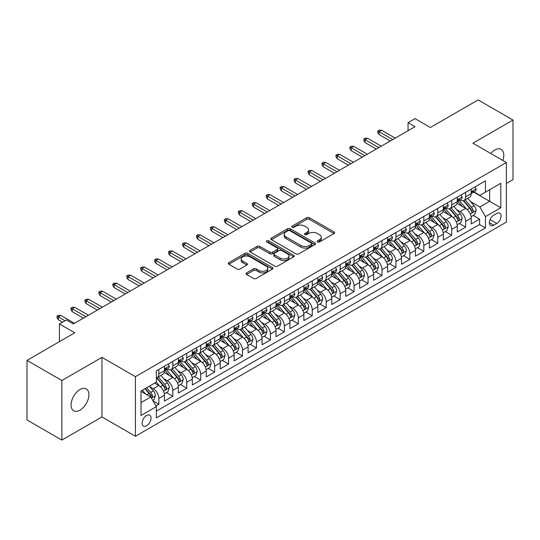 <?xml version="1.0" encoding="UTF-8"?>
<svg xmlns="http://www.w3.org/2000/svg" width="540" height="540" viewBox="0 0 540 540"><rect width="100%" height="100%" fill="white"/><g stroke="black" fill="none" stroke-linecap="round" stroke-linejoin="round"><path stroke-width="0.81" d="M317.594 241.927A1.357 0.783 0 0 0 319.511 241.927L334.051 233.53A1.937 1.121 0 0 0 334.618 232.733A1.937 1.121 0 0 0 334.051 231.944L309.413 217.721A1.937 1.121 0 0 0 306.68 217.721L292.133 226.118A1.357 0.783 0 0 0 291.735 226.672A1.357 0.783 0 0 0 292.133 227.225A1.357 0.783 0 0 0 294.05 227.225L295.934 226.138A6.197 3.578 0 0 1 304.695 226.138L306.747 227.32A6.197 3.578 0 0 1 308.563 229.851A6.197 3.578 0 0 1 306.747 232.382L304.864 233.469A1.357 0.783 0 0 0 304.466 234.023A1.357 0.783 0 0 0 304.864 234.576A1.357 0.783 0 0 0 306.781 234.576L308.664 233.489A6.197 3.578 0 0 1 317.425 233.489L319.478 234.671A6.197 3.578 0 0 1 321.287 237.202A6.197 3.578 0 0 1 319.478 239.733L317.594 240.82A1.357 0.783 0 0 0 317.196 241.373A1.357 0.783 0 0 0 317.594 241.927L317.594 240.82M79.994 410.137A12.623 7.29 120 0 0 88.236 399.013A12.623 7.29 120 0 0 86.306 388.894A12.623 7.29 120 0 0 79.994 389.522A12.623 7.29 120 0 0 71.746 400.646A12.623 7.29 120 0 0 73.683 410.758A12.623 7.29 120 0 0 79.994 410.137M502.801 160.447A12.623 7.29 120 0 0 501.181 149.371A12.623 7.29 120 0 0 494.87 149.992A12.623 7.29 120 0 0 490.779 153.508M146.583 425.797A6.311 3.645 120 0 0 150.707 420.235A6.311 3.645 120 0 0 149.735 415.172A6.311 3.645 120 0 0 146.583 415.49A6.311 3.645 120 0 0 142.459 421.052A6.311 3.645 120 0 0 143.424 426.107A6.311 3.645 120 0 0 146.583 425.797M246.584 272.882A1.937 1.121 0 0 0 246.017 273.672A1.937 1.121 0 0 0 246.584 274.462L253.496 278.458A1.937 1.121 0 0 0 256.237 278.458L272.39 269.129A1.937 1.121 0 0 0 272.957 268.34A1.937 1.121 0 0 0 272.39 267.55L247.745 253.321A1.937 1.121 0 0 0 245.012 253.321L228.859 262.649A1.937 1.121 0 0 0 228.292 263.439A1.937 1.121 0 0 0 228.859 264.229L237.209 269.048A1.937 1.121 0 0 0 239.949 269.048L246.861 265.059A1.937 1.121 0 0 0 247.428 264.269A1.937 1.121 0 0 0 246.861 263.479L242.716 261.09A5.177 2.99 0 0 1 241.198 258.977A5.177 2.99 0 0 1 244.397 256.21A5.177 2.99 0 0 1 250.04 256.858L266.26 266.227A5.177 2.99 0 0 1 267.779 268.34A5.177 2.99 0 0 1 264.58 271.1A5.177 2.99 0 0 1 258.937 270.452L256.237 268.893A1.937 1.121 0 0 0 253.496 268.893L246.584 272.882L246.584 274.462M506.378 183.451L513 179.624L513 120.042L478.136 99.914L430.373 127.494L415.031 118.631L408.058 122.661L415.031 126.684L73.366 323.946L66.393 319.916L59.42 323.946L59.42 341.658M61.864 380.504L61.864 440.087L101.959 416.941L101.959 357.358L61.864 380.504L27 360.376L74.763 332.802L59.42 323.946M101.959 357.358L135.425 376.677L506.378 162.513L506.378 222.095L135.425 436.259L135.425 376.677M513 120.042L472.905 143.188L506.378 162.513M296.069 253.874A1.937 1.121 0 0 0 298.809 253.874L314.955 244.553A1.937 1.121 0 0 0 315.522 243.763A1.937 1.121 0 0 0 314.955 242.973L290.318 228.744A1.937 1.121 0 0 0 287.584 228.744L271.431 238.073A1.937 1.121 0 0 0 270.864 238.862A1.937 1.121 0 0 0 271.431 239.652L296.069 253.874M267.246 242.217A1.357 0.783 0 0 1 268.623 242.406L268.623 240.8L293.672 255.258A1.937 1.121 0 0 1 294.239 256.048A1.937 1.121 0 0 1 293.672 256.838L277.519 266.166A1.937 1.121 0 0 1 274.786 266.166L250.142 251.944L257.053 247.982L257.053 246.368L250.142 250.357A1.937 1.121 0 0 0 249.575 251.147A1.937 1.121 0 0 0 250.142 251.944L250.142 250.357M257.053 247.982A1.937 1.121 0 0 1 259.794 247.982L259.794 246.368A1.937 1.121 0 0 0 257.053 246.368M259.794 246.368L269.784 252.14A1.937 1.121 0 0 0 272.525 252.14L277.108 249.494A1.937 1.121 0 0 0 277.675 248.704A1.937 1.121 0 0 0 277.108 247.907L266.706 241.907A1.357 0.783 0 0 1 266.308 241.353A1.357 0.783 0 0 1 267.145 240.631A1.357 0.783 0 0 1 268.623 240.8M61.864 440.087L27 419.958L27 360.376M155.959 405.965L158.855 404.298L153.07 400.957M149.776 386.735L153.279 388.76A7.891 4.556 60 0 1 158.855 398.419L164.43 395.199L164.43 401.078L172.8 396.245L166.455 392.58M163.721 378.682L167.225 380.707A7.891 4.556 60 0 1 172.8 390.366L178.376 387.146L178.376 393.026L186.746 388.193L180.4 384.534M177.667 370.636L181.17 372.654A7.891 4.556 60 0 1 186.746 382.313L192.321 379.094L192.321 384.973L200.691 380.14L194.346 376.481M191.612 362.583L195.116 364.601A7.891 4.556 60 0 1 200.691 374.267L206.267 371.048L206.267 376.92L214.637 372.094L208.292 368.429M205.558 354.53L209.061 356.555A7.891 4.556 60 0 1 214.637 366.214L220.212 362.995L220.212 368.874L228.582 364.041L222.237 360.376M219.503 346.478L223.007 348.502A7.891 4.556 60 0 1 228.582 358.162L234.157 354.942L234.157 360.821L242.528 355.988L236.183 352.323M233.449 338.425L236.952 340.45A7.891 4.556 60 0 1 242.528 350.109L248.103 346.889L248.103 352.769L256.473 347.936L250.128 344.277M247.394 330.379L250.898 332.397A7.891 4.556 60 0 1 256.473 342.063L262.049 338.837L262.049 344.716L270.418 339.883L264.074 336.224M261.34 322.326L264.843 324.344A7.891 4.556 60 0 1 270.418 334.01L275.994 330.791L275.994 336.663L284.364 331.837L278.019 328.172M275.285 314.273L278.788 316.298A7.891 4.556 60 0 1 284.364 325.957L289.94 322.738L289.94 328.617L298.31 323.784L291.965 320.119M289.231 306.221L292.734 308.246A7.891 4.556 60 0 1 298.31 317.905L303.885 314.685L303.885 320.564L312.255 315.731L305.91 312.066M303.176 298.175L306.68 300.193A7.891 4.556 60 0 1 312.255 309.852L317.831 306.632L317.831 312.512L326.201 307.679L319.856 304.02M317.122 290.122L320.625 292.14A7.891 4.556 60 0 1 326.201 301.806L331.776 298.579L331.776 304.459L340.146 299.632L333.801 295.967M331.067 282.069L334.571 284.087A7.891 4.556 60 0 1 340.146 293.753L345.721 290.534L345.721 296.406L354.092 291.58L347.746 287.915M345.013 274.016L348.516 276.041A7.891 4.556 60 0 1 354.092 285.701L359.667 282.481L359.667 288.36L368.037 283.527L361.692 279.862M358.958 265.964L362.462 267.988A7.891 4.556 60 0 1 368.037 277.648L373.613 274.428L373.613 280.307L381.983 275.474L375.638 271.809M372.904 257.918L376.407 259.936A7.891 4.556 60 0 1 381.983 269.595L387.558 266.375L387.558 272.255L395.928 267.422L389.583 263.763M386.849 249.865L390.353 251.883A7.891 4.556 60 0 1 395.928 261.549L401.504 258.322L401.504 264.202L409.874 259.375L403.529 255.71M400.795 241.812L404.298 243.83A7.891 4.556 60 0 1 409.874 253.496L415.449 250.276L415.449 256.149L423.819 251.323L417.474 247.657M414.74 233.759L418.244 235.784A7.891 4.556 60 0 1 423.819 245.444L429.394 242.224L429.394 248.103L437.764 243.27L431.42 239.605M428.686 225.707L432.189 227.732A7.891 4.556 60 0 1 437.764 237.391L443.34 234.171L443.34 240.05L451.71 235.217L445.365 231.552M442.631 217.661L446.135 219.679A7.891 4.556 60 0 1 451.71 229.338L457.286 226.118L457.286 231.998L465.656 227.165L465.656 221.292A7.891 4.556 -120 0 0 460.08 211.626L456.577 209.608M459.311 223.506L465.656 227.165M164.43 395.199A7.891 4.556 -120 0 0 158.855 385.54L154.669 383.123M178.376 387.146A7.891 4.556 -120 0 0 172.8 377.487L164.174 372.506M192.321 379.094A7.891 4.556 -120 0 0 186.746 369.434L178.119 364.453M206.267 371.048A7.891 4.556 -120 0 0 200.691 361.382L192.065 356.407M220.212 362.995A7.891 4.556 -120 0 0 214.637 353.329L206.01 348.354M234.157 354.942A7.891 4.556 -120 0 0 228.582 345.283L219.956 340.301M248.103 346.889A7.891 4.556 -120 0 0 242.528 337.23L233.901 332.249M262.049 338.837A7.891 4.556 -120 0 0 256.473 329.177L247.847 324.196M275.994 330.791A7.891 4.556 -120 0 0 270.418 321.125L261.792 316.15M289.94 322.738A7.891 4.556 -120 0 0 284.364 313.072L275.738 308.097M303.885 314.685A7.891 4.556 -120 0 0 298.31 305.026L289.683 300.044M317.831 306.632A7.891 4.556 -120 0 0 312.255 296.973L303.629 291.992M331.776 298.579A7.891 4.556 -120 0 0 326.201 288.92L317.574 283.939M345.721 290.534A7.891 4.556 -120 0 0 340.146 280.868L331.519 275.893M359.667 282.481A7.891 4.556 -120 0 0 354.092 272.815L345.465 267.84M373.613 274.428A7.891 4.556 -120 0 0 368.037 264.769L359.411 259.787M387.558 266.375A7.891 4.556 -120 0 0 381.983 256.716L373.356 251.735M401.504 258.322A7.891 4.556 -120 0 0 395.928 248.663L387.302 243.682M415.449 250.276A7.891 4.556 -120 0 0 409.874 240.611L401.247 235.636M429.394 242.224A7.891 4.556 -120 0 0 423.819 232.565L415.193 227.583M443.34 234.171A7.891 4.556 -120 0 0 437.764 224.512L429.138 219.53M457.286 226.118A7.891 4.556 -120 0 0 451.71 216.459L443.084 211.478M496.753 213.482L493.688 215.251A6.116 3.53 120 0 0 489.692 220.637A6.116 3.53 120 0 0 490.631 225.538A6.116 3.53 120 0 0 493.688 225.234L496.753 223.466A6.116 3.53 120 0 0 500.749 218.079A6.116 3.53 120 0 0 499.811 213.179A6.116 3.53 120 0 0 496.753 213.482M141.008 402.604L150.768 396.968L156.344 406.634L156.344 417.906L485.46 227.894L485.46 216.621L479.878 206.955L470.522 201.555M156.344 406.634L141.008 415.49L141.008 391.014L156.344 382.158L156.344 370.886L485.46 180.873L485.46 192.146L500.796 183.29L500.796 207.765L485.46 216.621M167.15 369.07L167.225 369.11A7.891 4.556 60 0 0 171.167 369.502L176.742 366.282A7.891 4.556 -120 0 0 178.376 362.671L178.376 358.162M181.096 361.017L181.17 361.058A7.891 4.556 60 0 0 185.112 361.449L190.688 358.229A7.891 4.556 -120 0 0 192.321 354.618L192.321 350.109M195.041 352.964L195.116 353.012A7.891 4.556 60 0 0 199.058 353.403L204.633 350.177A7.891 4.556 -120 0 0 206.267 346.565L206.267 342.056M208.987 344.918L209.061 344.959A7.891 4.556 60 0 0 213.003 345.35L218.579 342.131A7.891 4.556 -120 0 0 220.212 338.519L220.212 334.01M222.932 336.865L223.007 336.906A7.891 4.556 60 0 0 226.949 337.298L232.524 334.078A7.891 4.556 -120 0 0 234.157 330.466L234.157 325.957M236.878 328.813L236.952 328.853A7.891 4.556 60 0 0 240.894 329.245L246.47 326.025A7.891 4.556 -120 0 0 248.103 322.414L248.103 317.905M250.823 320.76L250.898 320.807A7.891 4.556 60 0 0 254.84 321.192L260.415 317.972A7.891 4.556 -120 0 0 262.049 314.361L262.049 309.852M264.769 312.707L264.843 312.755A7.891 4.556 60 0 0 268.785 313.146L274.361 309.92A7.891 4.556 -120 0 0 275.994 306.308L275.994 301.799M278.714 304.661L278.788 304.702A7.891 4.556 60 0 0 282.731 305.093L288.306 301.874A7.891 4.556 -120 0 0 289.94 298.262L289.94 293.753M292.66 296.609L292.734 296.649A7.891 4.556 60 0 0 296.676 297.041L302.252 293.821A7.891 4.556 -120 0 0 303.885 290.209L303.885 285.701M306.605 288.556L306.68 288.596A7.891 4.556 60 0 0 310.622 288.988L316.197 285.768A7.891 4.556 -120 0 0 317.831 282.157L317.831 277.648M320.551 280.503L320.625 280.55A7.891 4.556 60 0 0 324.567 280.935L330.143 277.715A7.891 4.556 -120 0 0 331.776 274.104L331.776 269.595M334.496 272.457L334.571 272.498A7.891 4.556 60 0 0 338.513 272.889L344.088 269.669A7.891 4.556 -120 0 0 345.721 266.058L345.721 261.549M348.442 264.404L348.516 264.445A7.891 4.556 60 0 0 352.458 264.836L358.034 261.617A7.891 4.556 -120 0 0 359.667 258.005L359.667 253.496M362.387 256.351L362.462 256.392A7.891 4.556 60 0 0 366.404 256.784L371.979 253.564A7.891 4.556 -120 0 0 373.613 249.953L373.613 245.444M376.333 248.299L376.407 248.339A7.891 4.556 60 0 0 380.349 248.731L385.925 245.511A7.891 4.556 -120 0 0 387.558 241.9L387.558 237.391M390.278 240.246L390.353 240.293A7.891 4.556 60 0 0 394.295 240.678L399.87 237.458A7.891 4.556 -120 0 0 401.504 233.847L401.504 229.338M404.224 232.2L404.298 232.241A7.891 4.556 60 0 0 408.24 232.632L413.815 229.412A7.891 4.556 -120 0 0 415.449 225.801L415.449 221.292M418.169 224.147L418.244 224.188A7.891 4.556 60 0 0 422.186 224.579L427.761 221.36A7.891 4.556 -120 0 0 429.394 217.748L429.394 213.239M432.115 216.095L432.189 216.135A7.891 4.556 60 0 0 436.131 216.526L441.707 213.307A7.891 4.556 -120 0 0 443.34 209.696L443.34 205.187M446.06 208.042L446.135 208.082A7.891 4.556 60 0 0 450.077 208.474L455.652 205.254A7.891 4.556 -120 0 0 457.286 201.643L457.286 197.134M156.344 411.143L479.601 224.512L479.601 219.119L471.231 223.945L471.231 218.072A7.891 4.556 -120 0 0 465.656 208.406L457.029 203.425M460.006 199.989L460.08 200.036A7.891 4.556 -120 0 0 464.022 200.428A7.891 4.556 -120 0 0 465.656 196.81L465.656 192.308M464.022 200.428L469.598 197.201A7.891 4.556 -120 0 0 471.231 193.59L471.231 189.081M158.855 369.434L158.855 373.943A7.891 4.556 60 0 1 157.221 377.555A7.891 4.556 60 0 1 156.344 377.872M157.221 377.555L162.797 374.335A7.891 4.556 -120 0 0 164.43 370.724L164.43 366.214M172.8 361.382L172.8 365.89A7.891 4.556 60 0 1 171.167 369.502M186.746 353.329L186.746 357.838A7.891 4.556 60 0 1 185.112 361.449M200.691 345.283L200.691 349.792A7.891 4.556 60 0 1 199.058 353.403M214.637 337.23L214.637 341.739A7.891 4.556 60 0 1 213.003 345.35M228.582 329.177L228.582 333.686A7.891 4.556 60 0 1 226.949 337.298M242.528 321.125L242.528 325.634A7.891 4.556 60 0 1 240.894 329.245M256.473 313.072L256.473 317.581A7.891 4.556 60 0 1 254.84 321.192M270.418 305.026L270.418 309.535A7.891 4.556 60 0 1 268.785 313.146M284.364 296.973L284.364 301.482A7.891 4.556 60 0 1 282.731 305.093M298.31 288.92L298.31 293.429A7.891 4.556 60 0 1 296.676 297.041M312.255 280.868L312.255 285.377A7.891 4.556 60 0 1 310.622 288.988M326.201 272.815L326.201 277.324A7.891 4.556 60 0 1 324.567 280.935M340.146 264.769L340.146 269.278A7.891 4.556 60 0 1 338.513 272.889M354.092 256.716L354.092 261.225A7.891 4.556 60 0 1 352.458 264.836M368.037 248.663L368.037 253.172A7.891 4.556 60 0 1 366.404 256.784M381.983 240.611L381.983 245.12A7.891 4.556 60 0 1 380.349 248.731M395.928 232.558L395.928 237.067A7.891 4.556 60 0 1 394.295 240.678M409.874 224.512L409.874 229.021A7.891 4.556 60 0 1 408.24 232.632M423.819 216.459L423.819 220.968A7.891 4.556 60 0 1 422.186 224.579M437.764 208.406L437.764 212.915A7.891 4.556 60 0 1 436.131 216.526M451.71 200.353L451.71 204.863A7.891 4.556 60 0 1 450.077 208.474M451.71 229.338L451.71 235.217M437.764 237.391L437.764 243.27M423.819 245.444L423.819 251.323M409.874 253.496L409.874 259.375M395.928 261.549L395.928 267.422M381.983 269.595L381.983 275.474M368.037 277.648L368.037 283.527M354.092 285.701L354.092 291.58M340.146 293.753L340.146 299.632M326.201 301.806L326.201 307.679M312.255 309.852L312.255 315.731M298.31 317.905L298.31 323.784M284.364 325.957L284.364 331.837M270.418 334.01L270.418 339.883M256.473 342.063L256.473 347.936M242.528 350.109L242.528 355.988M228.582 358.162L228.582 364.041M214.637 366.214L214.637 372.094M200.691 374.267L200.691 380.14M186.746 382.313L186.746 388.193M172.8 390.366L172.8 396.245M158.855 398.419L158.855 404.298M150.768 396.968L141.008 391.331M479.878 206.955L489.638 201.319L489.638 189.729L500.796 183.29M473.668 192.098L500.796 207.765M473.951 191.943L479.878 195.365L485.46 192.146M101.959 416.941L135.425 436.259M408.058 122.661L408.058 130.714M473.256 215.453L479.601 219.119M479.601 224.512L485.46 227.894M318.134 242.116L319.478 241.34A6.197 3.578 0 0 0 321.287 238.815L321.287 237.202M308.563 229.851L308.563 231.464A6.197 3.578 0 0 1 306.747 233.989L305.404 234.765M334.031 233.543L309.413 219.335A1.937 1.121 0 0 0 306.68 219.335L292.673 227.414M314.935 244.566L290.318 230.357A1.937 1.121 0 0 0 287.584 230.357L271.458 239.666M311.54 244.316A1.357 0.783 0 0 0 311.931 243.763A1.357 0.783 0 0 0 311.54 243.209L289.906 230.722A1.357 0.783 0 0 0 287.989 230.722L286.004 231.869A6.197 3.578 0 0 0 284.195 234.394A6.197 3.578 0 0 0 286.004 236.925L300.793 245.457A6.197 3.578 0 0 0 309.548 245.457L311.54 244.316L311.54 245.923A1.357 0.783 0 0 0 311.931 245.369L311.931 243.763M284.195 234.394L284.195 236.007A6.197 3.578 0 0 0 286.004 238.538L286.004 236.925M311.54 245.923L309.548 247.07A6.197 3.578 0 0 1 300.793 247.07L286.004 238.538M259.794 247.982L269.784 253.746A1.937 1.121 0 0 0 272.525 253.746L277.108 251.1A1.937 1.121 0 0 0 277.675 250.31L277.675 248.704M268.623 242.406L293.645 256.858M280.159 258.127A5.177 2.99 0 0 0 285.802 258.775A5.177 2.99 0 0 0 288.995 256.014A5.177 2.99 0 0 0 287.476 253.894L281.765 250.601A1.937 1.121 0 0 0 279.025 250.601L274.442 253.247A1.937 1.121 0 0 0 273.875 254.036A1.937 1.121 0 0 0 274.442 254.826L280.159 258.127L280.159 259.733A5.177 2.99 0 0 0 285.802 260.381A5.177 2.99 0 0 0 288.995 257.621L288.995 256.014M273.875 254.036L273.875 255.643A1.937 1.121 0 0 0 274.442 256.433L274.442 254.826M280.159 259.733L274.442 256.433M267.779 268.34L267.779 269.953A5.177 2.99 0 0 1 264.58 272.714A5.177 2.99 0 0 1 258.937 272.066L256.237 270.5A1.937 1.121 0 0 0 253.496 270.5L246.611 274.482M241.198 258.977L241.198 260.584A5.177 2.99 0 0 0 242.716 262.697L242.716 261.09M246.861 263.479L246.861 265.059L242.716 262.697M272.363 269.143L247.745 254.934A1.937 1.121 0 0 0 245.012 254.934L228.886 264.242M471.116 216.689L474.721 214.61L476.111 210.58A5.225 3.017 -120 0 0 474.08 205.673L467.708 198.295M466.432 208.919L459.149 200.488M462.287 206.462L458.062 201.569A12.521 7.229 -120 0 0 457.67 201.13M463.313 200.711L469.753 208.17A5.225 3.017 60 0 1 471.616 211.768L472.001 212.389L472.702 212.288L473.29 210.803A5.225 3.017 -120 0 0 471.427 207.205L465.055 199.827M463.691 200.583L470.617 208.602A2.659 1.539 60 0 1 471.285 209.648L473.29 210.803M474.93 186.948L476.111 189A5.225 3.017 60 0 1 475.031 191.315L472.385 192.847A5.225 3.017 -120 0 0 473.29 191.639L473.182 191.18M471.407 193.091L471.427 193.091A5.225 3.017 -120 0 0 472.385 192.847M472.615 191.255L473.29 191.639C472.966 190.856 472.406 191.174 471.616 192.605A5.225 3.017 60 0 1 471.231 193.354M392.722 139.57L379.053 131.679L379.053 134.575L377.798 132.563L377.798 130.95L379.053 131.679L381.564 130.228L395.233 138.119M379.053 134.575L390.211 141.014M377.798 130.95L379.195 130.147L381.564 130.228M457.171 224.741L460.775 222.656L462.166 218.632A5.225 3.017 -120 0 0 460.134 213.725L453.762 206.347M452.486 216.965L445.203 208.535M448.342 214.515L444.116 209.621A12.521 7.229 -120 0 0 443.725 209.183M449.368 208.757L455.807 216.223A5.225 3.017 60 0 1 457.67 219.821L458.055 220.441L458.757 220.34L459.344 218.855A5.225 3.017 -120 0 0 457.481 215.257L451.109 207.88M449.746 208.636L456.671 216.655A2.659 1.539 60 0 1 457.339 217.694L459.344 218.855M443.225 232.787L446.83 230.708L448.22 226.685A5.225 3.017 -120 0 0 446.189 221.778L439.817 214.4M438.541 225.018L431.257 216.587M434.396 222.568L430.171 217.674A12.521 7.229 -120 0 0 429.779 217.235M435.422 216.81L441.862 224.276A5.225 3.017 60 0 1 443.725 227.873L444.11 228.494L444.812 228.393L445.399 226.908A5.225 3.017 -120 0 0 443.536 223.304L437.164 215.926M435.8 216.689L442.726 224.708A2.659 1.539 60 0 1 443.394 225.747L445.399 226.908M429.28 240.84L432.884 238.761L434.275 234.738A5.225 3.017 -120 0 0 432.243 229.831L425.871 222.453M424.595 233.071L417.312 224.64M420.451 230.614L416.225 225.72A12.521 7.229 -120 0 0 415.834 225.288M421.477 224.863L427.916 232.322A5.225 3.017 60 0 1 429.779 235.926L430.164 236.54L430.866 236.446L431.453 234.961A5.225 3.017 -120 0 0 429.59 231.356L423.218 223.978M421.855 224.741L428.78 232.76A2.659 1.539 60 0 1 429.449 233.8L431.453 234.961M415.334 248.893L418.939 246.814L420.329 242.784A5.225 3.017 -120 0 0 418.298 237.877L411.925 230.499M410.65 241.124L403.367 232.693M406.505 238.667L402.28 233.773A12.521 7.229 -120 0 0 401.888 233.341M407.531 232.916L413.971 240.374A5.225 3.017 60 0 1 415.834 243.972L416.219 244.593L416.921 244.499L417.508 243.007A5.225 3.017 -120 0 0 415.645 239.409L409.273 232.031M407.909 232.794L414.835 240.806A2.659 1.539 60 0 1 415.503 241.853L417.508 243.007M460.985 195.001L462.166 197.053A5.225 3.017 60 0 1 461.086 199.368L458.44 200.894A5.225 3.017 -120 0 0 459.344 199.692L459.236 199.226M457.461 201.143L457.481 201.143A5.225 3.017 -120 0 0 458.44 200.894M458.669 199.3L459.344 199.692C459.02 198.902 458.46 199.226 457.67 200.657A5.225 3.017 60 0 1 457.286 201.4M378.776 147.623L365.108 139.732L365.108 142.628L363.852 140.616L363.852 139.003L365.108 139.732L367.619 138.281L381.287 146.171M365.108 142.628L376.265 149.067M363.852 139.003L365.249 138.2L367.619 138.281M447.039 203.054L448.22 205.106A5.225 3.017 60 0 1 447.14 207.421L444.494 208.946A5.225 3.017 -120 0 0 445.399 207.745L445.291 207.279M443.515 209.189L443.536 209.189A5.225 3.017 -120 0 0 444.494 208.946M444.724 207.353L445.399 207.745C445.075 206.955 444.514 207.279 443.725 208.71A5.225 3.017 60 0 1 443.34 209.453M364.831 155.669L351.162 147.778L351.162 150.68L349.906 148.669L349.906 147.056L351.162 147.778L353.673 146.333L367.342 154.224M351.162 150.68L362.32 157.12M349.906 147.056L351.304 146.252L353.673 146.333M433.094 211.106L434.275 213.158A5.225 3.017 60 0 1 433.195 215.467L430.549 216.999A5.225 3.017 -120 0 0 431.453 215.798L431.345 215.332M429.57 217.242L429.59 217.242A5.225 3.017 -120 0 0 430.549 216.999M430.778 215.406L431.453 215.798C431.129 215.008 430.569 215.332 429.779 216.763A5.225 3.017 60 0 1 429.394 217.505M350.885 163.721L337.216 155.831L337.216 158.733L335.961 156.715L335.961 155.108L337.216 155.831L339.728 154.379L353.396 162.27M337.216 158.733L348.374 165.173M335.961 155.108L337.358 154.305L339.728 154.379M419.148 219.152L420.329 221.211A5.225 3.017 60 0 1 419.249 223.519L416.603 225.052A5.225 3.017 -120 0 0 417.508 223.844L417.4 223.385M415.625 225.295L415.645 225.295A5.225 3.017 -120 0 0 416.603 225.052M416.833 223.459L417.508 223.844C417.184 223.06 416.624 223.385 415.834 224.816A5.225 3.017 60 0 1 415.449 225.558M336.94 171.774L323.271 163.883L323.271 166.779L322.016 164.768L322.016 163.161L323.271 163.883L325.782 162.432L339.451 170.323M323.271 166.779L334.429 173.225M322.016 163.161L323.413 162.351L325.782 162.432M401.389 256.946L404.993 254.867L406.384 250.837A5.225 3.017 -120 0 0 404.352 245.929L397.98 238.552M396.704 249.176L389.421 240.746M392.56 246.719L388.334 241.826A12.521 7.229 -120 0 0 387.943 241.387M393.586 240.962L400.025 248.427A5.225 3.017 60 0 1 401.888 252.025L402.273 252.646L402.975 252.544L403.562 251.06A5.225 3.017 -120 0 0 401.699 247.462L395.327 240.084M393.964 240.84L400.889 248.859A2.659 1.539 60 0 1 401.558 249.905L403.562 251.06M405.202 227.205L406.384 229.257A5.225 3.017 60 0 1 405.304 231.572L402.658 233.105A5.225 3.017 -120 0 0 403.562 231.896L403.454 231.437M401.679 233.347L401.699 233.347A5.225 3.017 -120 0 0 402.658 233.105M402.887 231.512L403.562 231.896C403.238 231.113 402.678 231.431 401.888 232.862A5.225 3.017 60 0 1 401.504 233.611M322.994 179.827L309.326 171.936L309.326 174.832L308.07 172.82L308.07 171.207L309.326 171.936L311.837 170.485L325.505 178.376M309.326 174.832L320.483 181.271M308.07 171.207L309.467 170.404L311.837 170.485M387.443 264.998L391.048 262.913L392.438 258.89A5.225 3.017 -120 0 0 390.407 253.982L384.035 246.605M382.759 257.222L375.476 248.792M378.614 254.772L374.389 249.878A12.521 7.229 -120 0 0 373.997 249.44M379.64 249.014L386.08 256.48A5.225 3.017 60 0 1 387.943 260.078L388.327 260.699L389.03 260.597L389.617 259.112A5.225 3.017 -120 0 0 387.754 255.515L381.382 248.137M380.018 248.893L386.944 256.912A2.659 1.539 60 0 1 387.612 257.951L389.617 259.112M373.498 273.044L377.102 270.965L378.493 266.942A5.225 3.017 -120 0 0 376.461 262.035L370.089 254.657M368.813 265.275L361.53 256.844M364.669 262.825L360.443 257.931A12.521 7.229 -120 0 0 360.052 257.492M365.695 257.067L372.134 264.526A5.225 3.017 60 0 1 373.997 268.13L374.382 268.751L375.084 268.65L375.671 267.165A5.225 3.017 -120 0 0 373.808 263.56L367.436 256.183M366.073 256.946L372.998 264.965A2.659 1.539 60 0 1 373.667 266.004L375.671 267.165M359.552 281.097L363.157 279.018L364.547 274.988A5.225 3.017 -120 0 0 362.515 270.088L356.144 262.71M354.868 273.328L347.585 264.897M350.723 270.871L346.498 265.977A12.521 7.229 -120 0 0 346.106 265.545M351.749 265.12L358.189 272.579A5.225 3.017 60 0 1 360.052 276.183L360.437 276.797L361.139 276.703L361.726 275.218A5.225 3.017 -120 0 0 359.863 271.613L353.491 264.236M352.127 264.998L359.053 273.017A2.659 1.539 60 0 1 359.721 274.057L361.726 275.218M345.607 289.15L349.211 287.071L350.602 283.041A5.225 3.017 -120 0 0 348.57 278.134L342.198 270.756M340.922 281.381L333.639 272.95M336.778 278.924L332.552 274.03A12.521 7.229 -120 0 0 332.161 273.598M337.804 273.173L344.243 280.631A5.225 3.017 60 0 1 346.106 284.229L346.491 284.85L347.193 284.749L347.78 283.264A5.225 3.017 -120 0 0 345.917 279.666L339.545 272.288M338.182 273.051L345.107 281.063A2.659 1.539 60 0 1 345.776 282.11L347.78 283.264M331.661 297.203L335.266 295.124L336.656 291.094A5.225 3.017 -120 0 0 334.625 286.187L328.253 278.809M326.977 289.433L319.694 281.003M322.832 286.976L318.607 282.082A12.521 7.229 -120 0 0 318.215 281.644M323.858 281.219L330.298 288.684A5.225 3.017 60 0 1 332.161 292.282L332.546 292.903L333.248 292.801L333.835 291.317A5.225 3.017 -120 0 0 331.972 287.719L325.6 280.341M324.236 281.097L331.162 289.116A2.659 1.539 60 0 1 331.83 290.156L333.835 291.317M391.257 235.258L392.438 237.31A5.225 3.017 60 0 1 391.358 239.625L388.712 241.151A5.225 3.017 -120 0 0 389.617 239.949L389.509 239.483M387.733 241.4L387.754 241.4A5.225 3.017 -120 0 0 388.712 241.151M388.942 239.558L389.617 239.949C389.293 239.159 388.733 239.483 387.943 240.914A5.225 3.017 60 0 1 387.558 241.657M309.049 187.873L295.38 179.989L295.38 182.885L294.125 180.873L294.125 179.26L295.38 179.989L297.891 178.538L311.56 186.428M295.38 182.885L306.538 189.324M294.125 179.26L295.522 178.457L297.891 178.538M377.312 243.31L378.493 245.363A5.225 3.017 60 0 1 377.413 247.678L374.767 249.203A5.225 3.017 -120 0 0 375.671 248.002L375.563 247.536M373.788 249.446L373.808 249.446A5.225 3.017 -120 0 0 374.767 249.203M374.996 247.61L375.671 248.002C375.347 247.212 374.787 247.536 373.997 248.967A5.225 3.017 60 0 1 373.613 249.71M295.103 195.925L281.435 188.035L281.435 190.937L280.179 188.926L280.179 187.312L281.435 188.035L283.946 186.59L297.614 194.481M281.435 190.937L292.592 197.377M280.179 187.312L281.576 186.509L283.946 186.59M363.366 251.363L364.547 253.415A5.225 3.017 60 0 1 363.467 255.724L360.821 257.256A5.225 3.017 -120 0 0 361.726 256.055L361.618 255.589M359.843 257.499L359.863 257.499A5.225 3.017 -120 0 0 360.821 257.256M361.051 255.663L361.726 256.055C361.402 255.265 360.842 255.589 360.052 257.02A5.225 3.017 60 0 1 359.667 257.762M281.158 203.978L267.489 196.088L267.489 198.99L266.234 196.972L266.234 195.365L267.489 196.088L270 194.636L283.669 202.527M267.489 198.99L278.647 205.429M266.234 195.365L267.631 194.555L270 194.636M349.421 259.409L350.602 261.468A5.225 3.017 60 0 1 349.522 263.776L346.876 265.309A5.225 3.017 -120 0 0 347.78 264.101L347.672 263.642M345.897 265.552L345.917 265.552A5.225 3.017 -120 0 0 346.876 265.309M347.105 263.716L347.78 264.101C347.456 263.318 346.896 263.635 346.106 265.072A5.225 3.017 60 0 1 345.721 265.815M267.212 212.031L253.544 204.14L253.544 207.036L252.288 205.025L252.288 203.418L253.544 204.14L256.055 202.689L269.723 210.58M253.544 207.036L264.701 213.482M252.288 203.418L253.685 202.608L256.055 202.689M335.475 267.462L336.656 269.514A5.225 3.017 60 0 1 335.576 271.829L332.93 273.362A5.225 3.017 -120 0 0 333.835 272.153L333.727 271.694M331.952 273.604L331.972 273.604A5.225 3.017 -120 0 0 332.93 273.362M333.16 271.762L333.835 272.153C333.511 271.37 332.951 271.688 332.161 273.119A5.225 3.017 60 0 1 331.776 273.868M253.267 220.084L239.598 212.193L239.598 215.089L238.343 213.077L238.343 211.464L239.598 212.193L242.109 210.742L255.778 218.632M239.598 215.089L250.756 221.528M238.343 211.464L239.74 210.661L242.109 210.742M317.716 305.255L321.32 303.17L322.711 299.147A5.225 3.017 -120 0 0 320.679 294.239L314.307 286.862M313.031 297.479L305.748 289.049M308.887 295.029L304.661 290.135A12.521 7.229 -120 0 0 304.27 289.697M309.913 289.271L316.352 296.737A5.225 3.017 60 0 1 318.215 300.334L318.6 300.956L319.302 300.854L319.889 299.369A5.225 3.017 -120 0 0 318.026 295.772L311.654 288.394M310.291 289.15L317.216 297.169A2.659 1.539 60 0 1 317.885 298.208L319.889 299.369M321.529 275.515L322.711 277.567A5.225 3.017 60 0 1 321.631 279.882L318.985 281.408A5.225 3.017 -120 0 0 319.889 280.206L319.781 279.74M318.006 281.657L318.026 281.657A5.225 3.017 -120 0 0 318.985 281.408M319.214 279.815L319.889 280.206C319.565 279.416 319.005 279.74 318.215 281.171A5.225 3.017 60 0 1 317.831 281.914M239.321 228.13L225.653 220.246L225.653 223.142L224.397 221.13L224.397 219.517L225.653 220.246L228.163 218.794L241.832 226.685M225.653 223.142L236.81 229.581M224.397 219.517L225.794 218.714L228.163 218.794M303.77 313.301L307.375 311.222L308.765 307.199A5.225 3.017 -120 0 0 306.734 302.292L300.362 294.914M299.086 305.532L291.803 297.101M294.941 303.075L290.716 298.188A12.521 7.229 -120 0 0 290.324 297.749M295.967 297.324L302.407 304.783A5.225 3.017 60 0 1 304.27 308.387L304.654 309.008L305.357 308.907L305.944 307.422A5.225 3.017 -120 0 0 304.081 303.818L297.709 296.44M296.345 297.203L303.271 305.222A2.659 1.539 60 0 1 303.939 306.261L305.944 307.422M307.584 283.568L308.765 285.62A5.225 3.017 60 0 1 307.685 287.935L305.039 289.46A5.225 3.017 -120 0 0 305.944 288.259L305.836 287.793M304.06 289.703L304.081 289.703A5.225 3.017 -120 0 0 305.039 289.46M305.269 287.867L305.944 288.259C305.62 287.469 305.06 287.793 304.27 289.224A5.225 3.017 60 0 1 303.885 289.966M225.376 236.183L211.707 228.292L211.707 231.194L210.451 229.183L210.451 227.57L211.707 228.292L214.218 226.847L227.887 234.738M211.707 231.194L222.865 237.634M210.451 227.57L211.849 226.766L214.218 226.847M289.825 321.354L293.429 319.275L294.82 315.245A5.225 3.017 -120 0 0 292.788 310.338L286.416 302.967M285.14 313.585L277.857 305.154M280.996 311.128L276.77 306.234A12.521 7.229 -120 0 0 276.379 305.802M282.022 305.377L288.461 312.836A5.225 3.017 60 0 1 290.324 316.44L290.709 317.054L291.411 316.96L291.998 315.468A5.225 3.017 -120 0 0 290.135 311.87L283.763 304.493M282.4 305.255L289.325 313.274A2.659 1.539 60 0 1 289.994 314.314L291.998 315.468M293.639 291.62L294.82 293.672A5.225 3.017 60 0 1 293.74 295.981L291.094 297.513A5.225 3.017 -120 0 0 291.998 296.312L291.89 295.846M290.115 297.756L290.135 297.756A5.225 3.017 -120 0 0 291.094 297.513M291.323 295.92L291.998 296.312C291.674 295.522 291.114 295.846 290.324 297.277A5.225 3.017 60 0 1 289.94 298.019M211.43 244.235L197.762 236.345L197.762 239.247L196.506 237.229L196.506 235.622L197.762 236.345L200.273 234.893L213.941 242.784M197.762 239.247L208.919 245.687M196.506 235.622L197.903 234.812L200.273 234.893M275.879 329.407L279.484 327.328L280.874 323.298A5.225 3.017 -120 0 0 278.843 318.391L272.471 311.013M271.195 321.638L263.912 313.207M267.05 319.181L262.825 314.287A12.521 7.229 -120 0 0 262.433 313.855M268.076 313.43L274.516 320.888A5.225 3.017 60 0 1 276.379 324.486L276.764 325.107L277.466 325.006L278.053 323.521A5.225 3.017 -120 0 0 276.19 319.923L269.818 312.545M268.454 313.308L275.38 321.32A2.659 1.539 60 0 1 276.048 322.367L278.053 323.521M279.693 299.666L280.874 301.725A5.225 3.017 60 0 1 279.794 304.034L277.148 305.566A5.225 3.017 -120 0 0 278.053 304.358L277.945 303.899M276.17 305.809L276.19 305.809A5.225 3.017 -120 0 0 277.148 305.566M277.378 303.973L278.053 304.358C277.729 303.575 277.168 303.892 276.379 305.329A5.225 3.017 60 0 1 275.994 306.072M197.485 252.288L183.816 244.397L183.816 247.293L182.56 245.282L182.56 243.675L183.816 244.397L186.327 242.946L199.996 250.837M183.816 247.293L194.974 253.739M182.56 243.675L183.958 242.865L186.327 242.946M261.934 337.46L265.538 335.381L266.929 331.351A5.225 3.017 -120 0 0 264.897 326.444L258.525 319.066M257.249 329.69L249.966 321.253M253.105 327.233L248.879 322.34A12.521 7.229 -120 0 0 248.488 321.901M254.131 321.476L260.57 328.941A5.225 3.017 60 0 1 262.433 332.539L262.818 333.16L263.52 333.059L264.107 331.574A5.225 3.017 -120 0 0 262.244 327.976L255.872 320.598M254.509 321.354L261.434 329.373A2.659 1.539 60 0 1 262.103 330.413L264.107 331.574M265.748 307.719L266.929 309.771A5.225 3.017 60 0 1 265.849 312.086L263.203 313.619A5.225 3.017 -120 0 0 264.107 312.41L263.999 311.945M262.224 313.862L262.244 313.862A5.225 3.017 -120 0 0 263.203 313.619M263.432 312.019L264.107 312.41C263.783 311.627 263.223 311.945 262.433 313.375A5.225 3.017 60 0 1 262.049 314.118M183.539 260.341L169.871 252.45L169.871 255.346L168.615 253.334L168.615 251.721L169.871 252.45L172.382 250.999L186.05 258.89M169.871 255.346L181.028 261.785M168.615 251.721L170.012 250.918L172.382 250.999M247.988 345.512L251.593 343.426L252.983 339.404A5.225 3.017 -120 0 0 250.952 334.496L244.579 327.119M243.304 337.736L236.021 329.306M239.159 335.286L234.934 330.392A12.521 7.229 -120 0 0 234.542 329.954M240.185 329.528L246.625 336.994A5.225 3.017 60 0 1 248.488 340.591L248.873 341.213L249.575 341.111L250.162 339.626A5.225 3.017 -120 0 0 248.299 336.022L241.927 328.651M240.563 329.407L247.489 337.426A2.659 1.539 60 0 1 248.157 338.465L250.162 339.626M251.802 315.772L252.983 317.824A5.225 3.017 60 0 1 251.903 320.139L249.257 321.665A5.225 3.017 -120 0 0 250.162 320.463L250.054 319.997M248.279 321.914L248.299 321.914A5.225 3.017 -120 0 0 249.257 321.665M249.487 320.072L250.162 320.463C249.838 319.673 249.278 319.997 248.488 321.428A5.225 3.017 60 0 1 248.103 322.171M169.594 268.387L155.925 260.496L155.925 263.399L154.669 261.387L154.669 259.774L155.925 260.496L158.436 259.051L172.105 266.942M155.925 263.399L167.083 269.838M154.669 259.774L156.067 258.971L158.436 259.051M234.043 353.558L237.647 351.479L239.038 347.456A5.225 3.017 -120 0 0 237.006 342.549L230.634 335.171M229.358 345.789L222.075 337.358M225.214 343.332L220.988 338.438A12.521 7.229 -120 0 0 220.597 338.006M226.24 337.581L232.679 345.04A5.225 3.017 60 0 1 234.542 348.644L234.927 349.265L235.629 349.164L236.216 347.679A5.225 3.017 -120 0 0 234.353 344.075L227.981 336.697M226.618 337.46L233.543 345.478A2.659 1.539 60 0 1 234.212 346.518L236.216 347.679M220.097 361.611L223.702 359.532L225.092 355.502A5.225 3.017 -120 0 0 223.06 350.595L216.689 343.224M215.413 353.842L208.13 345.411M211.268 351.385L207.043 346.491A12.521 7.229 -120 0 0 206.651 346.059M212.294 345.634L218.734 353.093A5.225 3.017 60 0 1 220.597 356.697L220.982 357.311L221.684 357.217L222.271 355.725A5.225 3.017 -120 0 0 220.408 352.127L214.036 344.75M212.672 345.512L219.598 353.531A2.659 1.539 60 0 1 220.266 354.571L222.271 355.725M206.152 369.664L209.756 367.585L211.147 363.555A5.225 3.017 -120 0 0 209.115 358.648L202.743 351.27M201.467 361.894L194.184 353.464M197.323 359.438L193.097 354.544A12.521 7.229 -120 0 0 192.706 354.105M198.349 353.687L204.788 361.145A5.225 3.017 60 0 1 206.651 364.743L207.036 365.364L207.738 365.263L208.325 363.778A5.225 3.017 -120 0 0 206.462 360.18L200.09 352.802M198.727 353.565L205.652 361.577A2.659 1.539 60 0 1 206.321 362.624L208.325 363.778M192.206 377.717L195.811 375.631L197.201 371.608A5.225 3.017 -120 0 0 195.169 366.701L188.798 359.323M187.522 369.947L180.238 361.51M183.377 367.49L179.152 362.596A12.521 7.229 -120 0 0 178.76 362.158M184.403 361.733L190.843 369.198A5.225 3.017 60 0 1 192.706 372.796L193.091 373.417L193.793 373.315L194.38 371.831A5.225 3.017 -120 0 0 192.517 368.233L186.145 360.855M184.781 361.611L191.707 369.63A2.659 1.539 60 0 1 192.375 370.67L194.38 371.831M178.261 385.763L181.865 383.683L183.256 379.661A5.225 3.017 -120 0 0 181.224 374.753L174.852 367.376M173.576 377.993L166.293 369.562M169.432 375.543L165.206 370.649A12.521 7.229 -120 0 0 164.815 370.211M170.458 369.785L176.897 377.251A5.225 3.017 60 0 1 178.76 380.849L179.145 381.47L179.847 381.368L180.434 379.883A5.225 3.017 -120 0 0 178.571 376.279L172.199 368.908M170.836 369.664L177.761 377.683A2.659 1.539 60 0 1 178.429 378.722L180.434 379.883M164.315 393.815L167.92 391.736L169.31 387.713A5.225 3.017 -120 0 0 167.279 382.806L160.906 375.428M159.631 386.046L156.296 382.185M155.486 383.589L154.946 382.961M156.512 377.838L162.952 385.297A5.225 3.017 60 0 1 164.815 388.901L165.2 389.522L165.901 389.421L166.489 387.936A5.225 3.017 -120 0 0 164.626 384.332L158.254 376.954M156.89 377.717L163.816 385.736A2.659 1.539 60 0 1 164.484 386.775L166.489 387.936M152.786 400.471L153.974 399.789L155.365 395.759A5.225 3.017 -120 0 0 153.333 390.852L149.323 386.208M145.577 393.971L142.351 390.238M141.541 391.642L141.008 391.021M144.997 388.706L149.006 393.35A5.225 3.017 60 0 1 150.876 396.954L151.254 397.568L151.956 397.474L152.543 395.982A5.225 3.017 -120 0 0 150.68 392.384L146.671 387.74M145.321 388.517L149.87 393.782A2.659 1.539 60 0 1 150.539 394.828L152.543 395.982M237.857 323.825L239.038 325.877A5.225 3.017 60 0 1 237.958 328.185L235.312 329.717A5.225 3.017 -120 0 0 236.216 328.516L236.108 328.05M234.333 329.96L234.353 329.96A5.225 3.017 -120 0 0 235.312 329.717M235.541 328.124L236.216 328.516C235.892 327.726 235.332 328.05 234.542 329.481A5.225 3.017 60 0 1 234.157 330.224M155.648 276.44L141.98 268.549L141.98 271.451L140.724 269.433L140.724 267.827L141.98 268.549L144.49 267.104L158.159 274.988M141.98 271.451L153.137 277.891M140.724 267.827L142.121 267.023L144.49 267.104M223.911 331.877L225.092 333.929A5.225 3.017 60 0 1 224.012 336.238L221.366 337.77A5.225 3.017 -120 0 0 222.271 336.569L222.163 336.103M220.388 338.013L220.408 338.013A5.225 3.017 -120 0 0 221.366 337.77M221.596 336.177L222.271 336.569C221.947 335.779 221.387 336.103 220.597 337.534A5.225 3.017 60 0 1 220.212 338.276M141.703 284.492L128.034 276.601L128.034 279.497L126.779 277.486L126.779 275.879L128.034 276.601L130.545 275.15L144.214 283.041M128.034 279.497L139.192 285.944M126.779 275.879L128.176 275.069L130.545 275.15M209.966 339.923L211.147 341.975A5.225 3.017 60 0 1 210.067 344.291L207.421 345.823A5.225 3.017 -120 0 0 208.325 344.615L208.217 344.156M206.442 346.066L206.462 346.066A5.225 3.017 -120 0 0 207.421 345.823M207.65 344.23L208.325 344.615C208.001 343.832 207.441 344.149 206.651 345.58A5.225 3.017 60 0 1 206.267 346.329M127.757 292.545L114.089 284.654L114.089 287.55L112.833 285.538L112.833 283.925L114.089 284.654L116.6 283.203L130.268 291.094M114.089 287.55L125.246 293.99M112.833 283.925L114.23 283.122L116.6 283.203M196.02 347.976L197.201 350.028A5.225 3.017 60 0 1 196.121 352.343L193.475 353.869A5.225 3.017 -120 0 0 194.38 352.667L194.272 352.202M192.497 354.119L192.517 354.119A5.225 3.017 -120 0 0 193.475 353.869M193.705 352.276L194.38 352.667C194.056 351.884 193.496 352.202 192.706 353.632A5.225 3.017 60 0 1 192.321 354.375M113.812 300.598L100.143 292.707L100.143 295.603L98.888 293.591L98.888 291.978L100.143 292.707L102.654 291.256L116.323 299.147M100.143 295.603L111.301 302.042M98.888 291.978L100.285 291.175L102.654 291.256M182.075 356.029L183.256 358.081A5.225 3.017 60 0 1 182.176 360.396L179.53 361.921A5.225 3.017 -120 0 0 180.434 360.72L180.326 360.254M178.551 362.171L178.571 362.171A5.225 3.017 -120 0 0 179.53 361.921M179.759 360.329L180.434 360.72C180.11 359.93 179.55 360.254 178.76 361.685A5.225 3.017 60 0 1 178.376 362.428M99.866 308.644L86.198 300.753L86.198 303.656L84.942 301.644L84.942 300.031L86.198 300.753L88.709 299.309L102.377 307.199M86.198 303.656L97.355 310.095M84.942 300.031L86.339 299.228L88.709 299.309M168.129 364.082L169.31 366.133A5.225 3.017 60 0 1 168.23 368.442L165.584 369.974A5.225 3.017 -120 0 0 166.489 368.773L166.381 368.307M164.606 370.217L164.626 370.217A5.225 3.017 -120 0 0 165.584 369.974M165.814 368.381L166.489 368.773C166.165 367.983 165.605 368.307 164.815 369.738A5.225 3.017 60 0 1 164.43 370.481M85.921 316.697L72.252 308.806L72.252 311.708L70.997 309.69L70.997 308.084L72.252 308.806L74.763 307.361L88.432 315.245M72.252 311.708L83.41 318.148M70.997 308.084L72.394 307.28L74.763 307.361M65.002 320.726L58.306 316.859L58.306 319.754L57.051 317.743L57.051 316.136L58.306 316.859L60.818 315.407L74.486 323.298M58.306 319.754L62.492 322.171M57.051 316.136L58.448 315.326L60.818 315.407M153.279 388.76L158.855 385.54M167.225 380.707L172.8 377.487M181.17 372.654L186.746 369.434M195.116 364.601L200.691 361.382M209.061 356.555L214.637 353.329M223.007 348.502L228.582 345.283M236.952 340.45L242.528 337.23M250.898 332.397L256.473 329.177M264.843 324.344L270.418 321.125M278.788 316.298L284.364 313.072M292.734 308.246L298.31 305.026M306.68 300.193L312.255 296.973M320.625 292.14L326.201 288.92M334.571 284.087L340.146 280.868M348.516 276.041L354.092 272.815M362.462 267.988L368.037 264.769M376.407 259.936L381.983 256.716M390.353 251.883L395.928 248.663M404.298 243.83L409.874 240.611M418.244 235.784L423.819 232.565M432.189 227.732L437.764 224.512M446.135 219.679L451.71 216.459M460.08 211.626L465.656 208.406M465.656 196.81L471.231 193.59M158.855 373.943L164.43 370.724M172.8 365.89L178.376 362.671M186.746 357.838L192.321 354.618M200.691 349.792L206.267 346.565M214.637 341.739L220.212 338.519M228.582 333.686L234.157 330.466M242.528 325.634L248.103 322.414M256.473 317.581L262.049 314.361M270.418 309.535L275.994 306.308M284.364 301.482L289.94 298.262M298.31 293.429L303.885 290.209M312.255 285.377L317.831 282.157M326.201 277.324L331.776 274.104M340.146 269.278L345.721 266.058M354.092 261.225L359.667 258.005M368.037 253.172L373.613 249.953M381.983 245.12L387.558 241.9M395.928 237.067L401.504 233.847M409.874 229.021L415.449 225.801M423.819 220.968L429.394 217.748M437.764 212.915L443.34 209.696M451.71 204.863L457.286 201.643M465.656 221.292L471.231 218.072M490.064 219.605L496.753 223.466M489.362 222.737L493.688 225.234M319.478 241.34L319.478 239.733M304.864 234.576L304.864 233.469M306.747 233.989L306.747 232.382M292.133 227.225L292.133 226.118M306.68 219.335L306.68 217.721M309.413 219.335L309.413 217.721M334.051 233.53L334.051 231.944M271.431 239.652L271.431 238.073M287.584 230.357L287.584 228.744M290.318 230.357L290.318 228.744M314.955 244.553L314.955 242.973M300.793 247.07L300.793 245.457M309.548 247.07L309.548 245.457M269.784 253.746L269.784 252.14M272.525 253.746L272.525 252.14M277.108 251.1L277.108 249.494M293.672 256.838L293.672 255.258M253.496 270.5L253.496 268.893M256.237 270.5L256.237 268.893M258.937 272.066L258.937 270.452M228.859 264.229L228.859 262.649M245.012 254.934L245.012 253.321M247.745 254.934L247.745 253.321M272.39 269.129L272.39 267.55M470.32 214.009L476.077 210.681M471.427 207.205L474.08 205.673M467.262 209.608L469.753 208.17M476.077 188.946L471.231 191.741M456.374 222.062L462.132 218.734M457.481 215.257L460.134 213.725M453.317 217.661L455.807 216.223M442.429 230.107L448.187 226.787M443.536 223.304L446.189 221.778M439.371 225.713L441.862 224.276M428.483 238.16L434.241 234.839M429.59 231.356L432.243 229.831M425.425 233.766L427.916 232.322M414.538 246.213L420.296 242.885M415.645 239.409L418.298 237.877M411.48 241.812L413.971 240.374M462.132 196.992L457.286 199.793M448.187 205.045L443.34 207.846M434.241 213.097L429.394 215.892M420.296 221.15L415.449 223.945M400.592 254.266L406.35 250.938M401.699 247.462L404.352 245.929M397.535 249.865L400.025 248.427M406.35 229.203L401.504 231.998M386.647 262.319L392.405 258.991M387.754 255.515L390.407 253.982M383.589 257.918L386.08 256.48M372.701 270.365L378.459 267.043M373.808 263.56L376.461 262.035M369.644 265.97L372.134 264.526M358.756 278.417L364.514 275.09M359.863 271.613L362.515 270.088M355.698 274.016L358.189 272.579M344.81 286.47L350.568 283.142M345.917 279.666L348.57 278.134M341.753 282.069L344.243 280.631M330.865 294.523L336.623 291.195M331.972 287.719L334.625 286.187M327.807 290.122L330.298 288.684M392.405 237.249L387.558 240.05M378.459 245.302L373.613 248.103M364.514 253.355L359.667 256.149M350.568 261.407L345.721 264.202M336.623 269.453L331.776 272.255M316.919 302.576L322.677 299.248M318.026 295.772L320.679 294.239M313.862 298.175L316.352 296.737M322.677 277.506L317.831 280.307M302.974 310.622L308.732 307.3M304.081 303.818L306.734 302.292M299.916 306.227L302.407 304.783M308.732 285.559L303.885 288.36M289.028 318.674L294.786 315.347M290.135 311.87L292.788 310.338M285.971 314.273L288.461 312.836M294.786 293.612L289.94 296.406M275.083 326.727L280.841 323.399M276.19 319.923L278.843 318.391M272.025 322.326L274.516 320.888M280.841 301.664L275.994 304.459M261.137 334.78L266.895 331.452M262.244 327.976L264.897 326.444M258.079 330.379L260.57 328.941M266.895 309.71L262.049 312.512M247.192 342.832L252.95 339.505M248.299 336.022L250.952 334.496M244.134 338.432L246.625 336.994M252.95 317.763L248.103 320.564M233.246 350.879L239.004 347.558M234.353 344.075L237.006 342.549M230.189 346.484L232.679 345.04M219.301 358.931L225.059 355.604M220.408 352.127L223.06 350.595M216.243 354.53L218.734 353.093M205.355 366.984L211.113 363.656M206.462 360.18L209.115 358.648M202.298 362.583L204.788 361.145M191.41 375.037L197.168 371.709M192.517 368.233L195.169 366.701M188.352 370.636L190.843 369.198M177.464 383.083L183.222 379.762M178.571 376.279L181.224 374.753M174.407 378.689L176.897 377.251M163.519 391.136L169.276 387.815M164.626 384.332L167.279 382.806M160.461 386.741L162.952 385.297M151.43 398.115L155.331 395.861M150.68 392.384L153.333 390.852M146.752 394.652L149.006 393.35M239.004 325.816L234.157 328.617M225.059 333.869L220.212 336.663M211.113 341.921L206.267 344.716M197.168 349.967L192.321 352.769M183.222 358.02L178.376 360.821M169.276 366.073L164.43 368.867"/></g></svg>
